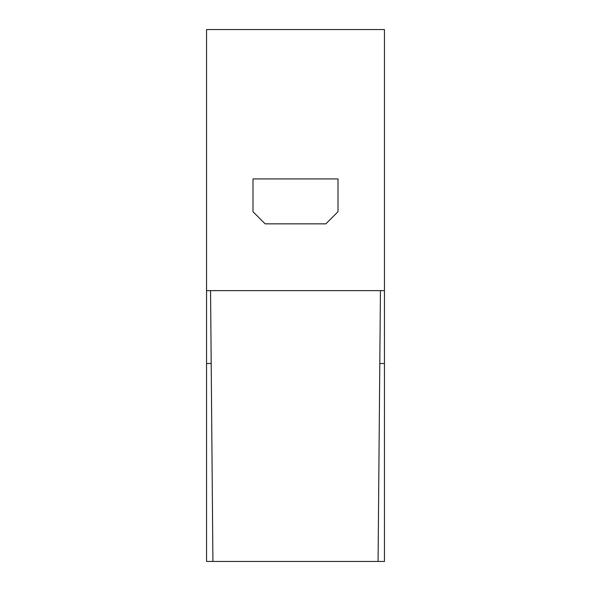 <?xml version="1.0" encoding="UTF-8"?>
<svg xmlns="http://www.w3.org/2000/svg" width="591" height="591" viewBox="0 0 591 591"><rect width="100%" height="100%" fill="white"/><g stroke="black" fill="none" stroke-linecap="round" stroke-linejoin="round"><path stroke-width="0.89" d="M384.453 29.55L206.547 29.55L206.547 290.639L384.453 290.639L384.453 29.55M384.453 290.639L384.453 561.45L206.547 561.45L206.547 290.639M206.547 363.502L211.194 363.502M379.806 363.502L384.453 363.502M253 211.711L253 178.918L338 178.918L338 211.711L325.863 223.849L265.137 223.849L253 211.711M378.077 561.45L380.441 290.639M212.923 561.45L210.559 290.639"/></g></svg>
